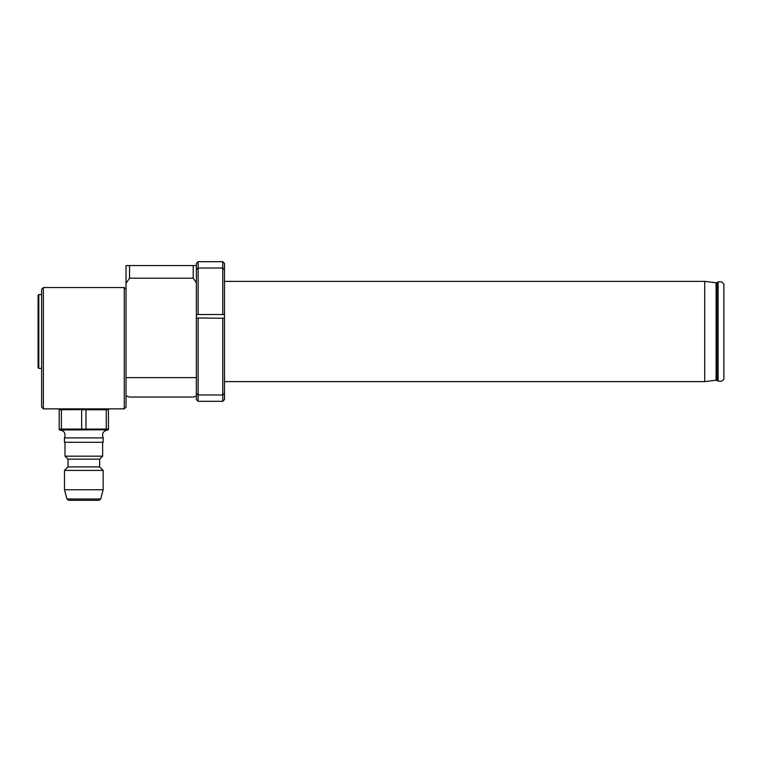 <?xml version="1.0" encoding="UTF-8"?>
<svg xmlns="http://www.w3.org/2000/svg" width="762" height="762" viewBox="0 0 762 762"><rect width="100%" height="100%" fill="white"/><g stroke="black" fill="none" stroke-linecap="round" stroke-linejoin="round"><path stroke-width="1.14" d="M198.12 261.69L198.12 314.506L196.358 314.811L196.358 318.268L198.12 317.964L198.12 401.307L196.358 399.555L196.358 263.442L198.12 261.69L222.742 261.69L224.495 263.442L224.495 314.811L222.742 314.506L222.742 261.69M196.358 396.03L193.196 397.04L129.54 397.04L126.025 395.916M126.025 377.628L196.358 377.628M196.358 265.557L126.025 265.557L126.025 283.321L129.54 278.197L193.196 278.197L196.358 282.797M43.377 408.87L41.615 407.118L41.615 289.293L43.377 287.541L43.377 408.87L124.263 408.87L126.025 407.118L126.025 283.321M129.54 278.197L129.54 265.557M193.196 265.557L193.196 278.197M124.263 408.87L124.263 287.541L43.377 287.541M62.589 429.235L59.198 429.082L59.198 409.765L61.389 409.765L61.379 429.082L108.442 429.082L108.442 409.765L86.001 409.765L86.001 429.082L87.211 429.235M80.429 409.613L61.379 409.765M81.639 429.082L81.639 409.765L86.001 409.765M105.051 409.613L106.261 409.765L106.261 429.082M107.737 429.978C103.213 430.873 101.689 433.511 103.165 437.883L64.475 437.883C65.951 433.511 64.427 430.873 59.903 429.978L108.442 429.787M64.475 437.883L64.475 442.284L103.165 442.284L103.165 437.883M102.632 456.171L99.651 459.162L67.989 459.162L65.008 456.171L102.632 456.171L102.632 442.284M67.989 459.162L67.989 466.896L99.651 466.896L103.165 470.421L103.165 489.756L64.475 489.756L64.475 470.421L103.165 470.421M100.689 499.005L66.951 499.005L68.656 500.31L98.984 500.31L100.689 499.005L103.165 489.756M41.615 294.57L38.805 294.57L38.805 368.427L41.615 368.427M38.805 294.57L38.1 295.275L38.1 367.722L38.805 368.427M723.9 378.905L723.9 284.093L721.681 281.892L718.623 281.797L718.118 282.016L718.118 380.981C720.633 381.943 722.567 381.248 723.9 378.905M224.495 281.388L704.717 281.388L716.089 282.778L718.118 282.016M704.717 281.388L704.717 381.619L716.089 380.219L718.118 380.981M198.12 317.964L224.495 318.268L224.495 314.811M196.358 393.344L198.12 394.983L222.742 394.983L222.742 317.964M224.495 318.268L224.495 399.555L222.742 401.307L222.742 394.983L224.495 393.344M198.12 401.307L222.742 401.307M198.12 314.506L222.742 314.506M196.358 269.653L198.12 268.014L222.742 268.014L224.495 269.653M716.899 282.635L716.899 380.362M716.089 282.778L716.089 380.219M126.025 289.293L124.263 287.541M59.893 408.87L59.198 409.061M107.747 408.87L108.442 409.061M59.893 429.978L59.198 429.787M65.008 456.171L65.008 442.284M99.651 459.162L99.651 466.896M67.989 466.896L64.475 470.421M66.951 499.005L64.475 489.756M224.495 381.619L704.717 381.619"/></g></svg>
